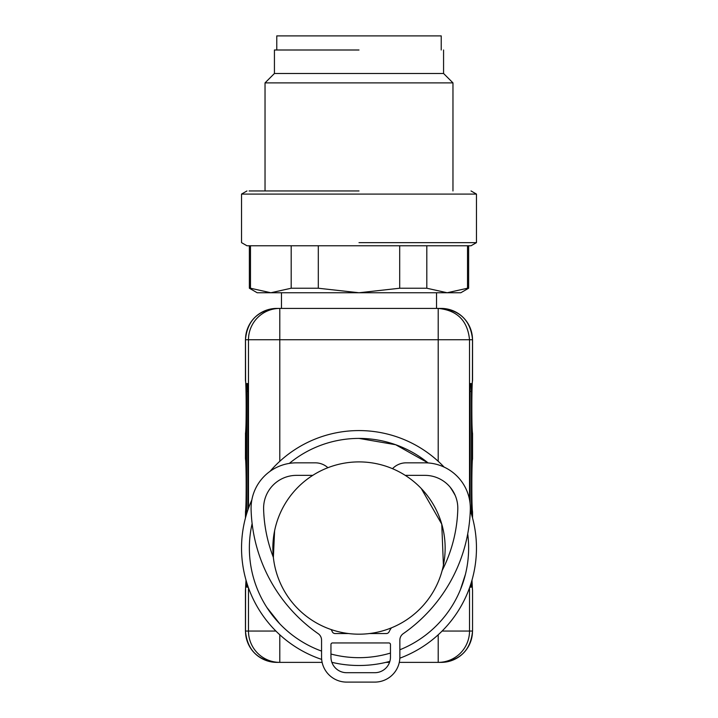 <?xml version="1.0" encoding="UTF-8"?>
<svg xmlns="http://www.w3.org/2000/svg" width="718" height="718" viewBox="0 0 718 718"><rect width="100%" height="100%" fill="white"/><g stroke="black" fill="none" stroke-linecap="round" stroke-linejoin="round"><path stroke-width="1.08" d="M247.898 509.915L247.898 391.427L247.665 383.591L246.759 383.591L246.534 514.151M246.543 581.975L246.759 587.198L247.665 587.198L247.8 585.87M471.457 514.106L471.457 391.427L470.093 391.427L470.093 503.489M471.439 582.02L471.223 587.198L470.317 587.198L471.223 587.198M470.317 587.198L470.191 585.915M470.093 391.427L470.317 383.591L471.223 383.591L471.457 391.427M245.448 512.015L245.574 511.126C246.606 500.581 246.121 461.477 245.574 459.655L245.502 458.964C246.382 460.938 246.382 509.852 245.502 511.826L245.448 517.965M472.417 432.81L472.498 433.519C471.618 431.545 471.618 382.631 472.498 380.657L472.552 380.459A3.132 3.132 0 0 1 472.435 381.285L472.426 381.348C471.879 383.17 471.394 422.265 472.426 432.819L472.435 432.882A3.132 3.132 0 0 1 472.552 433.708L472.552 458.766A3.132 3.132 0 0 1 472.435 459.601L472.426 459.655C471.879 461.477 471.394 500.581 472.426 511.126L472.435 511.189A3.132 3.132 0 0 1 472.552 512.015L472.498 517.786M245.448 433.708L245.574 432.819C246.606 422.265 246.121 383.17 245.574 381.348L245.502 380.657C246.382 382.631 246.382 431.545 245.502 433.519L245.448 458.766M428.125 462.948L395.681 444.729L359 438.411A109.63 109.63 0 0 1 428.125 462.948M279.796 623.843L266.952 607.554M450.123 487.127L451.048 488.527M465.452 574.238L460.409 589.693M279.796 634.784L279.796 662.373L276.771 662.373L322.122 662.373M385.943 662.373L389.533 662.373M399.289 662.373L441.229 662.373L438.204 662.373L438.204 634.784M246.014 580.171L245.448 590.331L245.448 631.05L248.482 631.05L248.482 587.836M471.986 580.162L472.435 589.496A3.132 3.132 0 0 1 472.552 590.331L472.552 631.05C470.694 650.077 460.256 660.515 441.229 662.373A31.323 31.314 -90 0 0 472.498 631.05L442.108 631.05M438.204 461.297L438.204 339.74L279.796 339.74L279.796 308.417L276.771 308.417L441.229 308.417A31.323 31.314 -90 0 1 472.498 339.74L472.417 381.357M248.482 508.245L248.482 339.74L245.448 339.74C247.306 320.713 257.744 310.275 276.771 308.417L276.807 308.417A31.323 31.314 -90 0 0 245.502 339.74L245.583 381.357M266.925 607.554A109.63 109.63 0 0 1 252.126 523.61A109.63 109.63 0 0 0 321.556 651.082M451.075 488.527A109.63 109.63 0 0 1 455.284 495.608A109.63 109.63 0 0 0 450.258 487.28M399.863 649.772A109.63 109.63 0 0 0 467.714 533.896A109.63 109.63 0 0 1 451.075 607.554M270.049 471.331A117.465 117.465 0 0 1 444.119 467.086M470.29 510.471A117.465 117.465 0 0 1 399.836 658.182M389.847 661.377A117.465 117.465 0 0 1 331.869 662.328M321.664 659.411A117.465 117.465 0 0 1 251.847 499.925M390.466 653.066A109.63 109.63 0 0 1 330.953 654.026M289.318 463.406A109.63 109.63 0 0 1 359 438.411M283.843 505.948L284.49 504.817M443.41 565.219L441.758 524.149L421.278 488.527M296.722 488.527L296.283 488.985M274.59 530.871L273.37 557.374A144.085 144.085 0 0 1 263.614 509.179A32.893 32.893 0 0 1 296.489 475.361L312.761 475.361M246.014 580.162L245.448 590.331M359 461.898A86.142 86.142 0 0 1 445.142 548.04A86.142 86.142 0 0 1 359 634.182A86.142 86.142 0 0 1 272.858 548.04A86.142 86.142 0 0 1 359 461.898M441.229 50L441.229 35.9L276.771 35.9L276.771 50M241.535 194.084L241.535 242.639L246.965 245.771L471.035 245.771L476.465 242.639L476.465 194.084L241.535 194.084L246.965 190.952M399.693 245.771L318.307 245.771L318.307 288.232L359 292.756L399.693 288.232L399.693 245.771M359 50L274.429 50L359 50M274.429 50L274.429 73.487L443.571 73.487L443.571 50M443.571 73.487L452.968 82.884L265.032 82.884L274.429 73.487M359 190.952L249.128 190.952L359 190.952M359 242.639L476.465 242.639M399.693 288.232L426.815 288.232L447.161 292.756L467.508 288.232L467.508 245.771M467.508 288.232L468.63 288.232L468.63 245.771M250.492 288.232L270.839 292.756L257.197 292.756L249.37 288.232L250.492 288.232L250.492 245.771M468.63 288.232L460.803 292.756L270.839 292.756L291.185 288.232L291.185 245.771M291.185 288.232L318.307 288.232M426.815 288.232L426.815 245.771M327.902 467.705A18.794 18.794 0 0 0 315.274 462.832L296.489 462.832A45.422 45.422 0 0 0 251.094 509.538A156.614 156.614 0 0 0 318.191 633.68A7.835 7.835 0 0 1 321.556 640.106L321.556 657.042A25.058 25.058 0 0 0 346.614 682.1L374.805 682.1A25.058 25.058 0 0 0 399.863 657.042L399.863 640.106A7.835 7.835 0 0 1 403.22 633.68A156.614 156.614 0 0 0 470.317 509.538A45.422 45.422 0 0 0 424.921 462.832L406.137 462.832A18.794 18.794 0 0 0 392.513 468.683M331.133 629.551A20.364 20.364 0 0 1 332.272 631.705A3.132 3.132 0 0 0 335.118 633.545L348.58 633.545M369.42 633.545L386.293 633.545A3.132 3.132 0 0 0 389.147 631.705A20.364 20.364 0 0 1 391.445 627.837M405.32 475.415A6.265 6.265 0 0 1 406.137 475.361L424.921 475.361A32.893 32.893 0 0 1 457.797 509.179A144.085 144.085 0 0 1 442.153 570.532M332.515 642.942L388.896 642.942A1.571 1.571 0 0 1 390.466 644.513L390.466 657.042A15.661 15.661 0 0 1 374.805 672.703L346.614 672.703A15.661 15.661 0 0 1 330.953 657.042L330.953 644.513A1.571 1.571 0 0 1 332.515 642.942M245.583 432.81L245.583 459.664M245.583 511.117L245.502 517.786M245.583 589.424L245.502 631.05A31.323 31.314 90 0 0 276.807 662.373C257.744 660.515 247.306 650.077 245.448 631.05M472.552 380.459L472.552 339.74L469.518 339.74L469.518 499.647M469.518 587.836L469.518 631.05A31.323 31.314 90 0 1 438.204 662.373M472.417 589.424L471.986 580.171M472.417 511.117L472.498 511.826C471.618 509.852 471.618 460.938 472.498 458.964L472.417 459.664M279.796 308.417A31.323 31.314 -90 0 0 248.482 339.74L279.796 339.74L279.796 461.297M275.891 631.05L248.482 631.05A31.323 31.314 -90 0 0 279.796 662.373M469.518 339.74L438.204 339.74L438.204 308.417C457.222 310.275 467.66 320.713 469.518 339.74M246.534 391.427L247.898 391.427M472.552 512.015L472.552 517.965M245.448 339.74L245.448 380.459M472.552 433.708L472.552 458.766M472.552 590.331L472.552 631.05M472.552 339.74C470.694 320.713 460.256 310.275 441.229 308.417M281.474 292.756L281.474 308.417M436.526 292.756L436.526 308.417M265.032 190.952L265.032 82.884M452.968 190.952L452.968 82.884M471.035 190.952L476.465 194.084M249.37 288.232L249.37 245.771"/></g></svg>
